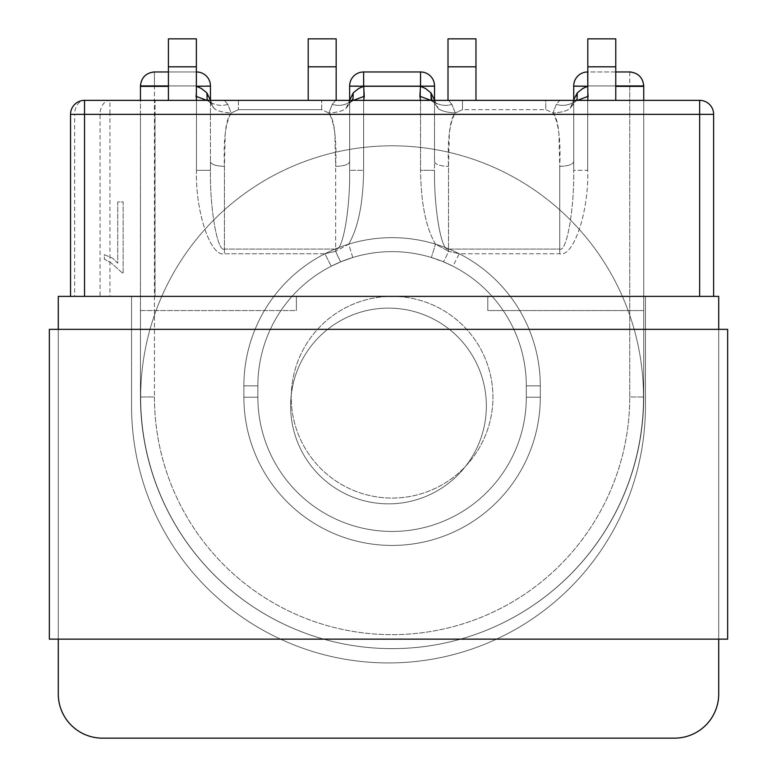 <?xml version="1.0" encoding="UTF-8"?>
<svg xmlns="http://www.w3.org/2000/svg" width="777" height="777" viewBox="0 0 777 777"><rect width="100%" height="100%" fill="white"/><g stroke="black" fill="none" stroke-linecap="round" stroke-linejoin="round"><path stroke-width="0.58" stroke-dasharray="3.88 2.91" d="M349.65 100.359L349.65 170.299L349.65 100.359L349.65 170.299L363.626 170.299C363.199 203.098 358.216 227.719 348.698 244.153L335.674 251.282L348.698 244.153L352.787 257.517A134.227 134.227 0 0 1 392.084 251.631A134.227 134.227 0 0 0 352.787 257.517L340.996 261.742L352.787 257.517L348.698 244.153C358.216 227.719 363.199 203.098 363.626 170.299L363.626 85.936L420.542 85.936L363.626 85.936L363.626 71.96L420.542 71.96L363.626 71.96A13.976 13.976 0 0 0 349.65 85.936L363.626 85.936L363.626 170.299L349.65 170.299L349.65 86.16L420.542 86.266L425.67 88.597L430.963 92.89L432.342 101.117L433.459 101.632L432.206 100.359L420.542 100.359L419.881 96.27L431.089 100.476L433.459 101.632L438.014 108.236C440.53 110.742 446.27 112.335 455.254 113.015C452.253 116.531 450.281 123.349 449.349 133.459L448.504 166.365L448.504 249.077L559.741 249.077C566.656 252.603 574.349 209.275 573.727 170.299L573.727 100.359L573.727 170.299L573.727 161.684L573.727 170.299L587.703 170.299C588.956 211.597 573.581 257.488 559.741 253.758L459.275 253.758L452.942 266.22L443.181 261.742L431.39 257.517A134.227 134.227 0 0 0 392.084 251.631A134.227 134.227 0 0 1 431.39 257.517L435.479 244.153C425.961 227.719 420.979 203.098 420.542 170.299L420.542 71.96A13.976 13.976 0 0 1 434.528 85.936L420.542 85.936L420.542 170.299L434.528 170.299L434.528 86.16A13.976 13.976 0 0 0 420.542 71.96A13.976 13.976 0 0 1 434.528 85.936L420.542 85.936L420.542 71.96A13.976 13.976 0 0 1 434.528 86.16L363.626 86.266L358.469 88.627L353.214 92.89L351.835 101.117L350.718 101.632L353.088 100.476L350.718 101.632L351.971 100.359L432.206 100.359L433.459 101.632C439.219 105.342 445.386 106.264 451.961 104.419L455.254 113.015C449.63 122.494 447.377 140.278 448.504 166.365L448.504 251.282L459.275 253.758L452.942 266.22L443.181 261.742L431.39 257.517L435.479 244.153L448.504 251.282A13.976 0.952 -67.6 0 1 443.181 261.742A13.976 0.952 112.4 0 0 448.504 251.282L459.275 253.758A148.203 148.203 0 0 1 540.297 385.858L540.297 397.222A148.203 148.203 0 0 1 392.084 545.435A148.203 148.203 0 0 1 243.881 397.222L243.881 385.858L243.881 397.222A148.203 148.203 0 0 0 392.084 545.435A148.203 148.203 0 0 0 540.297 397.222A148.203 148.203 0 0 1 392.084 545.435A148.203 148.203 0 0 1 243.881 397.222L257.857 397.222A134.227 134.227 0 0 0 392.084 531.449A134.227 134.227 0 0 0 526.311 397.222L526.311 385.858A134.227 134.227 0 0 0 452.942 266.22A134.227 134.227 0 0 1 526.311 385.858L526.311 397.222L526.311 385.858A134.227 134.227 0 0 0 392.084 251.631A134.227 134.227 0 0 0 257.857 385.858A134.227 134.227 0 0 1 331.235 266.22L340.996 261.742L331.235 266.22A134.227 134.227 0 0 0 257.857 385.858A134.227 134.227 0 0 1 392.084 251.631A134.227 134.227 0 0 1 526.311 385.858L540.297 385.858L540.297 397.222A148.203 148.203 0 0 1 392.084 545.435A148.203 148.203 0 0 1 243.881 397.222L257.857 397.222A134.227 134.227 0 0 0 392.084 531.449A134.227 134.227 0 0 0 526.311 397.222A134.227 134.227 0 0 1 392.084 531.449A134.227 134.227 0 0 1 257.857 397.222L257.857 385.858L257.857 397.222L257.857 385.858L243.881 385.858L243.881 397.222L257.857 397.222A134.227 134.227 0 0 0 392.084 531.449A134.227 134.227 0 0 0 526.311 397.222L526.311 385.858L540.297 385.858L540.297 397.222L540.297 385.858A148.203 148.203 0 0 0 392.084 237.655A148.203 148.203 0 0 0 243.881 385.858A148.203 148.203 0 0 1 392.084 237.655A148.203 148.203 0 0 1 540.297 385.858L526.311 385.858L540.297 385.858A148.203 148.203 0 0 0 459.275 253.758L559.741 253.758C573.581 257.488 588.956 211.597 587.703 170.299L573.727 170.299C574.349 209.275 566.656 252.603 559.741 249.077L559.741 166.365L558.896 133.459C557.993 123.378 556.031 116.56 552.991 113.005L545.765 109.664L462.49 109.664L455.254 113.015L462.49 109.664L462.49 100.359L576.048 100.359L570.24 108.236L573.727 100.427L573.727 161.684C572.882 164.52 568.23 166.084 559.741 166.365C560.868 140.278 558.614 122.494 552.991 113.005C561.975 112.335 567.725 110.742 570.24 108.236L573.727 100.029M573.727 99.757L577.282 92.89L582.585 88.597L587.703 86.266L588.374 96.27L587.703 100.359L643.735 100.359L643.735 85.936L643.735 396.989L643.735 310.577L487.791 310.577L487.791 296.377L392.084 296.377A100.845 100.845 0 0 1 492.939 397.222A100.845 100.845 0 0 1 392.084 498.067A100.845 100.845 0 0 1 291.239 397.222A100.845 100.845 0 0 1 392.084 296.377A100.845 100.845 0 0 1 492.939 397.222A100.845 100.845 0 0 1 392.084 498.067A100.845 100.845 0 0 1 291.239 397.222A100.845 100.845 0 0 1 392.084 296.377L699.65 296.377L84.528 296.377L84.528 114.345L140.443 114.345L140.443 100.359L109.936 100.359L109.936 114.345L140.443 114.345L140.443 85.936L140.443 396.989L140.443 310.577L296.387 310.577L296.387 296.377L392.084 296.377L100.048 296.377L100.048 114.345L74.641 114.345L74.641 296.377L100.048 296.377M615.772 100.359L615.772 38.85L587.81 38.85L615.772 38.85L615.772 66.812L587.81 66.812L587.81 38.85L615.772 38.85L615.772 66.812L587.81 66.812L587.81 100.359L615.772 100.359L587.81 100.359L615.772 100.359L587.81 100.359L587.81 38.85L587.81 66.812L615.772 66.812L615.772 100.359L615.772 66.812L587.81 66.812L587.81 100.359M475.971 100.359L475.971 66.812L448.008 66.812L448.008 38.85L475.971 38.85L475.971 66.812L448.008 66.812L448.008 100.359L475.971 100.359L448.008 100.359L475.971 100.359L448.008 100.359L448.008 38.85L448.008 66.812L475.971 66.812L475.971 100.359L475.971 38.85L475.971 66.812L448.008 66.812L448.008 100.359M587.81 88.054L588.374 96.27L587.703 100.359L699.65 100.359A13.976 13.976 0 0 1 713.636 114.345L713.636 296.377L713.636 114.345L713.636 296.377L643.735 296.377L643.735 310.577L487.791 310.577L487.791 296.377L487.791 310.577L487.791 296.377L643.735 296.377L643.735 100.359L699.65 100.359L109.936 100.359A13.976 9.887 90 0 0 100.048 114.345L109.936 114.345L109.936 296.377M353.214 92.89L346.163 108.236C343.191 110.878 337.441 112.471 328.924 113.015C331.925 116.531 333.896 123.349 334.829 133.459L335.674 166.365C344.153 166.084 348.815 164.52 349.65 161.684C348.815 164.52 344.153 166.084 335.674 166.365L335.674 249.077L224.436 249.077L224.436 166.365L225.272 133.459C226.175 123.378 228.147 116.56 231.187 113.005L238.413 109.664L321.688 109.664L321.688 100.359L238.413 100.359L335.674 100.359L332.216 104.419L335.674 100.359L351.971 100.359L321.688 100.359L321.688 109.664L328.924 113.015C334.547 122.494 336.791 140.278 335.674 166.365L335.674 249.077C342.589 252.603 350.272 209.275 349.65 170.299C350.272 209.275 342.589 252.603 335.674 249.077L224.436 249.077L224.436 166.365C223.31 140.278 225.553 122.494 231.187 113.005C222.659 112.461 216.919 110.878 213.937 108.236L210.45 100.427L210.45 86.16L210.45 100.427L206.886 92.89L201.602 88.607L196.474 86.266L195.804 96.27L196.474 100.359L84.528 100.359A13.976 13.976 0 0 0 70.542 114.345L70.542 296.377L84.528 296.377L84.528 114.345L155.06 114.345L155.06 296.377L155.06 100.359L155.06 114.345L699.65 114.345L699.65 296.377L699.65 114.345L643.735 114.345L643.735 100.359M629.749 71.96L629.749 85.936L643.735 85.936L587.703 85.936L629.749 85.936L629.749 71.96C638.179 72.844 642.841 77.506 643.735 85.936L629.749 85.936L629.749 396.989L643.735 396.989L629.749 396.989L629.749 85.936L573.727 85.936A13.976 13.976 0 0 1 587.703 71.96L587.703 86.266L573.727 86.16L573.727 100.427L573.727 86.16A13.976 13.976 0 0 1 587.703 71.96L629.749 71.96A13.976 13.976 0 0 1 643.735 85.936L643.735 396.989A251.641 251.641 0 0 1 392.084 648.63A251.641 251.641 0 0 1 140.443 396.989L154.429 396.989A237.665 237.665 0 0 0 392.084 634.654A237.665 237.665 0 0 0 629.749 396.989A237.665 237.665 0 0 1 392.084 634.654A237.665 237.665 0 0 1 154.429 396.989L154.429 85.936L210.45 85.936A13.976 13.976 0 0 0 196.474 71.96L154.429 71.96L196.474 71.96A13.976 13.976 0 0 1 210.45 86.16L196.474 86.266L195.804 96.27L196.474 100.359L238.413 100.359L238.413 109.664L321.688 109.664L328.924 113.015L332.216 104.419C338.791 106.264 344.959 105.342 350.718 101.632L346.163 108.236L351.971 100.359L363.626 100.359L364.296 96.27L363.626 71.96A13.976 13.976 0 0 0 349.65 86.16A13.976 13.976 0 0 1 363.626 71.96L420.542 71.96L419.881 96.27M448.504 100.359L545.765 100.359L545.765 109.664L462.49 109.664L462.49 100.359L448.504 100.359L451.961 104.419L455.254 113.015C446.736 112.471 440.986 110.878 438.014 108.236L433.459 101.632L430.575 100.359L433.459 101.632C439.219 105.342 445.386 106.264 451.961 104.419L448.504 100.359M587.703 100.359L559.741 100.359L556.283 104.419C562.859 106.264 569.026 105.342 574.786 101.632L577.165 100.476L574.786 101.632L570.24 108.236C567.259 110.878 561.509 112.461 552.991 113.005L556.283 104.419L559.741 100.359L545.765 100.359L545.765 109.664L552.991 113.005L556.283 104.419C562.859 106.264 569.026 105.342 574.786 101.632L576.048 100.359L587.703 100.359M308.207 100.359L336.169 100.359L308.207 100.359L336.169 100.359L308.207 100.359L308.207 66.812L336.169 66.812L336.169 100.359L336.169 38.85L336.169 66.812L308.207 66.812L308.207 100.359L308.207 66.812L336.169 66.812L336.169 100.359M168.405 100.359L196.367 100.359L168.405 100.359L196.367 100.359L168.405 100.359L168.405 66.812L196.367 66.812L196.367 100.359L196.367 38.85L196.367 66.812L168.405 66.812L168.405 100.359L168.405 66.812L196.367 66.812L196.367 100.359M74.641 296.377L70.542 296.377L70.542 114.345L70.542 296.377L140.443 296.377L140.443 114.345L140.443 310.577L296.387 310.577L296.387 296.377L296.387 310.577L296.387 296.377L140.443 296.377L140.443 396.989A251.641 251.641 0 0 0 392.084 648.63A251.641 251.641 0 0 0 643.735 396.989L643.735 114.345L699.65 114.345L699.65 100.359L699.65 114.345L713.636 114.345L699.65 114.345L699.65 296.377M154.429 71.96L154.429 85.936L140.443 85.936L154.429 85.936L154.429 71.96C145.998 72.844 141.336 77.506 140.443 85.936L210.45 85.936A13.976 13.976 0 0 0 196.474 71.96L154.429 71.96A13.976 13.976 0 0 0 140.443 85.936L140.443 396.989A251.641 251.641 0 0 0 392.084 648.63A251.641 251.641 0 0 0 643.735 396.989A251.641 251.641 0 0 1 392.084 648.63A251.641 251.641 0 0 1 140.443 396.989L154.429 396.989L154.429 85.936L196.474 85.936L196.474 170.299C195.221 211.597 210.596 257.488 224.436 253.758L324.893 253.758L331.235 266.22L324.893 253.758A148.203 148.203 0 0 0 243.881 385.858L243.881 397.222L257.857 397.222L257.857 385.858L243.881 385.858A148.203 148.203 0 0 1 324.893 253.758L335.674 251.282A13.976 0.952 -112.4 0 0 340.996 261.742A13.976 0.952 67.6 0 1 335.674 251.282L324.893 253.758L224.436 253.758C210.596 257.488 195.221 211.597 196.474 170.299L210.45 170.299L210.45 100.359M434.528 100.029L434.528 161.684C435.363 164.52 440.025 166.084 448.504 166.365C440.025 166.084 435.363 164.52 434.528 161.684L434.528 170.299C433.906 209.275 441.589 252.603 448.504 249.077L559.741 249.077L559.741 253.758L559.741 166.365C568.23 166.084 572.882 164.52 573.727 161.684L573.727 99.864M577.282 92.89L575.912 101.117L573.057 103.186L573.727 99.903L573.057 103.186L577 100.359M587.81 96.455L577.505 100.33M430.963 92.89L434.528 99.757M434.528 99.932L438.014 108.236L434.528 99.864M448.008 38.85L475.971 38.85L448.008 38.85M206.886 92.89L208.265 101.117L209.382 101.632L213.937 108.236L209.382 101.632L207.012 100.476L209.382 101.632L208.129 100.359L224.436 100.359L227.884 104.419C221.309 106.264 215.142 105.342 209.382 101.632L211.121 103.186L210.45 99.757M196.367 96.455L207.003 100.476L211.121 103.186L210.45 99.903M364.296 96.27L350.718 101.632C344.959 105.342 338.791 106.264 332.216 104.419L328.924 113.015C337.898 112.335 343.648 110.742 346.163 108.236L349.65 99.757M210.45 86.16A13.976 13.976 0 0 0 196.474 71.96L196.474 170.299L210.45 170.299C209.829 209.275 217.511 252.603 224.436 249.077C217.511 252.603 209.829 209.275 210.45 170.299L210.45 161.684C211.286 164.52 215.948 166.084 224.436 166.365C215.948 166.084 211.286 164.52 210.45 161.684L210.45 100.427L213.937 108.236C216.453 110.742 222.203 112.335 231.187 113.005L227.884 104.419L224.436 100.359L238.413 100.359L238.413 109.664L231.187 113.005L227.884 104.419C221.309 106.264 215.142 105.342 209.382 101.632L208.129 100.359L206.575 100.311L140.443 100.359M336.169 38.85L308.207 38.85L308.207 66.812L336.169 66.812L336.169 38.85L308.207 38.85L336.169 38.85M168.405 66.812L168.405 38.85L196.367 38.85L168.405 38.85L168.405 66.812L196.367 66.812L196.367 38.85L168.405 38.85L168.405 66.812L196.367 66.812M363.626 100.359L420.542 100.359M435.479 244.153C425.961 227.719 420.979 203.098 420.542 170.299L434.528 170.299C433.906 209.275 441.589 252.603 448.504 249.077L448.504 251.282L435.479 244.153A148.203 148.203 0 0 0 392.084 237.655A148.203 148.203 0 0 1 435.479 244.153M615.772 71.96L587.81 71.96M430.74 100.33L435.198 103.186L434.528 99.903L435.198 103.186L431.245 100.359M630.914 71.999A13.976 13.976 0 0 1 643.686 84.771M168.405 71.96L196.367 71.96M207.177 100.359L208.265 101.117L206.672 100.33M353.428 100.33L348.98 103.186L349.65 99.903L348.98 103.186L352.933 100.359M363.626 71.96A13.976 13.976 0 0 0 349.65 85.936L363.626 85.936L363.626 71.96M153.263 71.999A13.976 13.976 0 0 0 140.491 84.771M123.154 272.853L122.271 272.853L110.868 262.694L104.371 259.265L104.371 254.652L112.772 258.285L117.715 263.228L117.715 201.923L123.154 201.923L123.154 272.853L122.271 272.853L110.868 262.694L104.371 259.265L104.371 254.652L112.772 258.285L117.715 263.228L117.715 201.923L123.154 201.923L123.154 272.853M70.542 114.345A13.976 13.976 0 0 1 84.528 100.359A13.976 13.976 0 0 0 70.542 114.345A13.976 13.976 0 0 1 84.528 100.359A13.976 13.976 0 0 0 70.542 114.345L74.641 114.345A13.976 9.887 90 0 1 84.528 100.359L84.528 114.345L84.528 100.359M140.676 397.222A251.408 251.408 0 0 0 392.084 648.64A251.408 251.408 0 0 0 643.502 397.222A251.408 251.408 0 0 0 392.084 145.814A251.408 251.408 0 0 0 140.676 397.222A251.408 251.408 0 0 0 392.084 648.64A251.408 251.408 0 0 0 643.502 397.222A251.408 251.408 0 0 0 392.084 145.814A251.408 251.408 0 0 0 140.676 397.222M388.5 308.119A97.863 97.863 0 0 1 486.363 405.982A97.863 97.863 0 0 1 388.5 503.846A97.863 97.863 0 0 1 290.637 405.982A97.863 97.863 0 0 1 388.5 308.119A97.863 97.863 0 0 1 486.363 405.982A97.863 97.863 0 0 1 388.5 503.846A97.863 97.863 0 0 1 290.637 405.982A97.863 97.863 0 0 1 388.5 308.119A97.863 97.863 0 0 0 290.637 405.982A97.863 97.863 0 0 0 388.5 503.846A97.863 97.863 0 0 0 486.363 405.982A97.863 97.863 0 0 0 388.5 308.119A97.863 97.863 0 0 0 290.637 405.982A97.863 97.863 0 0 0 388.5 503.846A97.863 97.863 0 0 0 486.363 405.982A97.863 97.863 0 0 0 388.5 308.119M718.715 329.341L718.715 639.141L58.285 639.141L58.285 329.341L718.715 329.341L58.285 329.341L58.285 639.141L718.715 639.141L718.715 329.341L718.715 639.141M674.533 738.15A44.182 44.182 0 0 0 718.715 693.968L718.715 296.377L718.715 693.968A44.182 44.182 0 0 1 674.533 738.15L102.467 738.15A44.182 44.182 0 0 1 58.285 693.968L58.285 296.377L718.715 296.377L645.454 296.377L645.454 405.982A256.954 256.954 0 0 1 388.5 662.936A256.954 256.954 0 0 1 131.546 405.982L131.546 296.377L58.285 296.377L58.285 693.968A44.182 44.182 0 0 0 102.467 738.15L674.533 738.15A44.182 44.182 0 0 0 718.715 693.968L718.715 296.377L58.285 296.377M70.542 296.377L713.636 296.377M131.546 405.982L131.546 296.377L131.546 405.982A256.954 256.954 0 0 0 388.5 662.936A256.954 256.954 0 0 0 645.454 405.982A256.954 256.954 0 0 1 388.5 662.936A256.954 256.954 0 0 1 131.546 405.982A256.954 256.954 0 0 0 388.5 662.936A256.954 256.954 0 0 0 645.454 405.982L645.454 296.377L645.454 405.982L645.454 296.377L131.546 296.377L131.546 405.982M727.66 329.341L49.339 329.341L49.339 639.141L727.66 639.141L727.66 329.341M58.285 639.141L58.285 329.341L58.285 639.141M102.467 738.15A44.182 44.182 0 0 1 58.285 693.968M348.698 244.153A148.203 148.203 0 0 1 392.084 237.655A148.203 148.203 0 0 0 348.698 244.153M643.735 86.383L615.772 86.383M615.772 85.936L587.703 85.936L587.703 170.299L587.703 71.96A13.976 13.976 0 0 0 573.727 86.16M643.735 396.989A251.641 251.641 0 0 1 392.084 648.63A251.641 251.641 0 0 1 140.443 396.989M526.311 397.222L540.297 397.222L526.311 397.222M140.443 86.383L168.405 86.383M335.674 249.077L335.674 251.282L335.674 249.077M168.405 85.936L196.474 85.936L196.474 71.96L196.474 86.266M224.436 249.077L224.436 253.758L224.436 249.077M573.727 85.936L587.703 85.936L587.703 71.96M713.636 114.345L699.65 114.345L699.65 100.359M475.971 66.812L448.008 66.812M615.772 66.812L587.81 66.812M308.207 66.812L336.169 66.812M425.709 88.627L421.814 86.781M582.585 88.597L586.645 86.703M359.061 88.296L358.469 88.627M201.602 88.607L199.971 87.782M201.593 88.597L197.523 86.703"/><path stroke-width="1.17" d="M573.727 99.709L573.727 85.936A13.976 13.976 0 0 1 587.703 71.96L587.81 88.054M434.528 85.936L434.528 100.359L434.528 85.936M577 100.359L577.282 92.89L573.727 99.757M699.65 100.359A13.976 13.976 0 0 1 713.636 114.345A13.976 13.976 0 0 0 699.65 100.359L84.528 100.359A13.976 13.976 0 0 0 70.542 114.345L699.65 114.345L699.65 296.377L713.636 296.377L713.636 114.345L699.65 114.345L699.65 100.359A13.976 13.976 0 0 1 713.636 114.345A13.976 13.976 0 0 0 699.65 100.359M210.45 100.427L210.45 85.936L210.46 100.359L206.886 92.89L207.177 100.359M363.626 100.359L364.296 96.27L363.626 86.266L358.508 88.597L353.214 92.89L349.64 100.359L349.65 85.936L349.65 99.709M587.81 66.812L615.772 66.812L615.772 38.85L587.81 38.85L587.81 100.359M615.772 66.812L615.772 100.359M448.008 66.812L475.971 66.812L475.971 38.85L448.008 38.85L448.008 100.359M475.971 66.812L475.971 100.359M699.65 296.377L70.542 296.377L70.542 114.345M643.735 100.359L643.735 85.936A13.976 13.976 0 0 0 643.686 84.771M630.914 71.999A13.976 13.976 0 0 0 629.749 71.96L615.772 71.96M587.81 71.96L587.703 71.96A13.976 13.976 0 0 0 573.727 86.16L573.727 85.936M420.542 100.359L419.881 96.27L420.542 86.266L363.626 86.266L420.542 86.266L425.709 88.627L430.963 92.89L431.245 100.359M434.528 100.427L434.528 86.16L420.542 86.266L420.542 71.96L363.626 71.96A13.976 13.976 0 0 0 349.65 86.16L349.65 100.427M577.282 92.89L582.575 88.607L587.703 86.266L573.727 86.16L573.727 100.427M587.81 96.455L577.505 100.33M419.881 96.27L430.74 100.33M430.963 92.89L434.528 100.029M420.542 71.96A13.976 13.976 0 0 1 434.528 86.16M629.749 71.96C638.179 72.844 642.841 77.506 643.735 85.936L615.772 85.936M196.367 100.359L196.367 38.85L168.405 38.85L168.405 100.359M308.207 66.812L308.207 38.85L336.169 38.85L336.169 66.812L308.207 66.812L308.207 100.359M336.169 66.812L336.169 100.359M140.443 100.359L140.443 85.936A13.976 13.976 0 0 1 140.491 84.771M153.263 71.999A13.976 13.976 0 0 1 154.429 71.96L168.405 71.96M196.367 71.96L196.367 86.713M206.886 92.89L201.593 88.597L196.474 86.266L210.45 86.16A13.976 13.976 0 0 0 196.474 71.96M196.367 96.455L206.672 100.33M364.296 96.27L353.428 100.33M353.214 92.89L352.933 100.359M154.429 71.96C145.998 72.844 141.336 77.506 140.443 85.936L168.405 85.936M363.626 71.96L363.626 86.266L349.65 86.16M196.367 66.812L168.405 66.812M713.636 296.377L718.715 296.377L718.715 329.341M718.715 639.141L718.715 693.968A44.182 44.182 0 0 1 674.533 738.15L102.467 738.15L674.533 738.15M58.285 693.968L58.285 639.141L58.285 693.968A44.182 44.182 0 0 0 102.467 738.15M58.285 296.377L58.285 329.341L58.285 296.377L70.542 296.377M727.66 639.141L727.66 329.341L49.339 329.341L49.339 639.141L727.66 639.141M643.735 86.383L615.772 86.383M84.528 100.359L84.528 296.377M140.443 86.383L168.405 86.383M425.116 88.296L425.67 88.597M582.575 88.607L584.197 87.782M358.508 88.597L362.354 86.781"/></g></svg>
